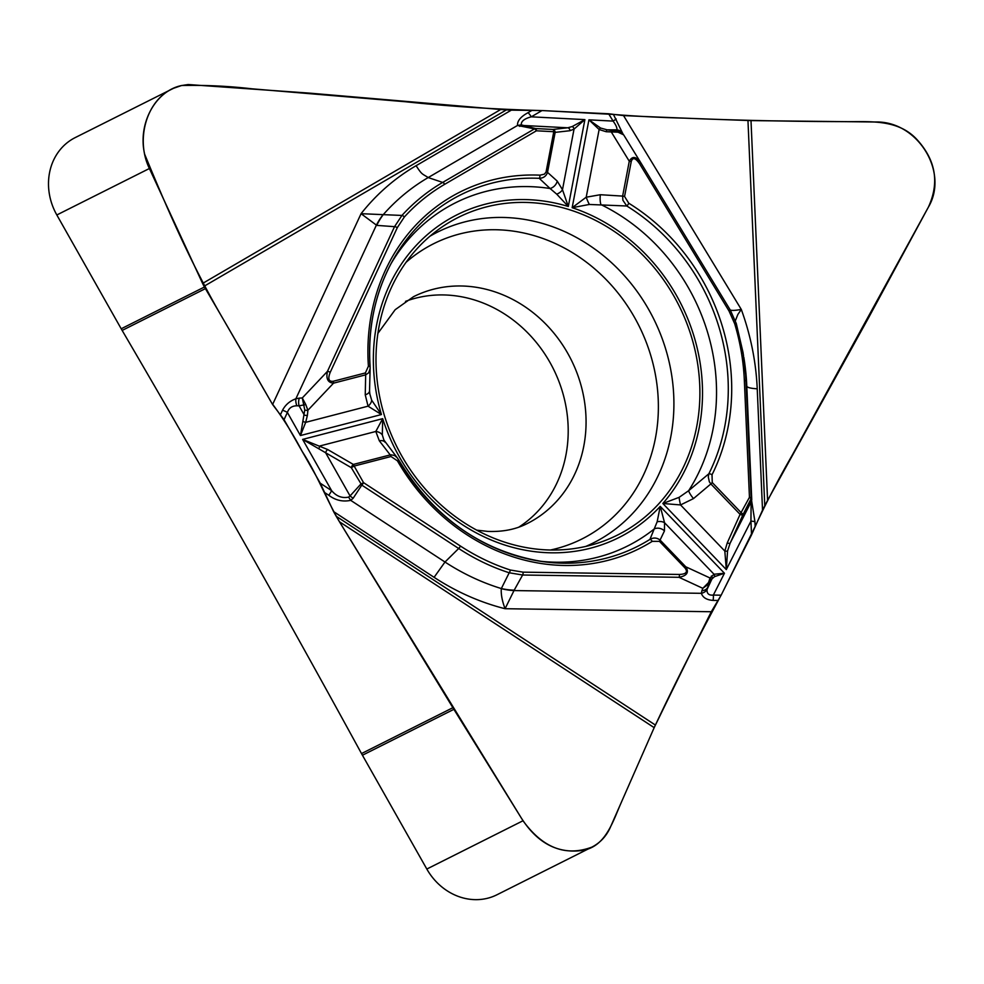 <?xml version="1.0" encoding="UTF-8"?>
<svg xmlns="http://www.w3.org/2000/svg" width="984" height="984" viewBox="0 0 984 984"><rect width="100%" height="100%" fill="white"/><g stroke="black" fill="none" stroke-linecap="round" stroke-linejoin="round"><path stroke-width="1.48" d="M767.581 500.389L868.946 317.094L928.404 207.107L792.44 454.805C778.283 479.417 765.97 503.07 755.503 525.764L721.629 594.238C697.312 639.12 674.741 683.794 653.905 728.258L621.31 802.39C612.724 821.812 605.763 846.412 582.799 850.373C557.62 854.001 536.969 842.968 520.856 817.274L340.353 523.217C326.319 499.638 317.401 474.78 302.186 451.422C293.097 434.128 282.949 418.003 271.756 403.059L222.298 317.549C191.511 264.635 167.649 210.01 144.66 154.23C137.551 124.181 155.091 90.909 181.659 85.522C205.029 84.993 228.46 86.088 251.978 88.806L405.752 101.77C449.134 106.395 494.977 109.335 543.279 110.614L613.881 114.464C635.984 116.26 659.538 117.49 684.52 118.141C735.343 120.306 788.651 121.475 844.456 121.647C868.774 121.967 896.916 118.67 916.215 138.756C935.686 159.593 939.757 182.372 928.404 207.107C949.24 172.077 917.469 120.847 875.612 122.004L751.001 120.602L767.581 500.389L764.777 505.702A14760.074 13104.223 63.3 0 0 762.526 510.13L757.225 388.815A243.183 215.902 63.3 0 0 741.284 309.431L737.865 314.474L735.368 320.747M727.557 551.003A2.878 0.812 -171.8 0 1 724.827 551.065L726.303 569.601L727.557 551.003L730.091 543.266A2.878 0.799 -155.8 0 1 727.287 542.824L740.091 514.374L749.451 497.314A2.878 1.107 27 0 1 750.866 499.134L742.895 514.829A2.878 0.799 -155.8 0 1 740.091 514.374L710.866 483.943L693.499 498.581A8.647 1.98 -128.2 0 1 688.64 490.708L679.12 497.351L662.835 503.488L726.303 569.601L750.94 521.151L751.149 497.769L754.937 521.741A8.647 1.796 177.5 0 0 750.94 521.151L751.542 534.853A14760.074 13104.223 -116.7 0 0 721.149 595.185L711.284 611.74A14760.074 13104.223 63.3 0 0 656.537 722.809A115.349 102.41 -116.7 0 1 655.75 724.384L655.406 725.06A18.45 4.649 -56.8 0 0 654.176 727.643L339.468 521.778L336.208 516.268A14760.074 13104.223 63.3 0 0 333.564 511.569L320.255 483.218L331.62 490.647C336.405 496.305 342.051 498.457 348.582 497.117L350.058 495.948L353.108 498.31L350.71 500.352C342.764 502.037 335.446 500.327 328.767 495.247A8.647 2.177 -56.8 0 0 331.62 490.647L302.629 439.405L327.672 449.528L353.342 464.436A2.878 1.304 75.5 0 1 354.154 466.059L363.539 482.652A2.878 0.726 123.2 0 1 361.792 485.124L353.108 498.31M751.542 534.853L762.526 510.13M521.299 124.857L535.517 128.547L552.873 129.445A2.878 2.558 83.6 0 1 555.148 132.373L547.522 172.36L557.227 181.093A8.647 7.085 134.6 0 1 550.081 188.51L556.723 194.155A8.647 5.031 -20 0 0 562.479 189.703L568.309 206.48L584.89 119.617L531.262 116.825C524.288 118.695 520.966 121.376 521.299 124.857L517.51 125.46C517.203 120.934 520.708 116.678 528.027 112.693A8.647 3.973 59.7 0 1 531.262 116.825L542.024 110.552A14760.074 13104.223 -116.7 0 0 608.629 113.763L623.548 115.595A14760.074 13104.223 63.3 0 0 745.478 120.392A115.349 102.41 -116.7 0 1 747.213 120.466L747.963 120.503A18.45 3.825 177.5 0 0 751.001 120.602M542.024 110.552L511.348 110.134L416.109 165.693A243.183 215.902 63.3 0 0 361.067 213.688L401.939 215.447C413.932 202.298 427.511 191.29 442.689 182.421L534.472 128.879L517.51 125.46L428.2 177.563C422.062 173.553 422.124 175.09 416.109 165.693M280.391 414.83L282.519 410.254A8.647 3.247 24.9 0 1 287.389 412.456L284.044 419.676L272.593 404.51A14760.074 13104.223 63.3 0 0 205.41 288.632A115.349 102.41 -116.7 0 1 204.463 286.996L204.057 286.27A18.45 8.475 59.7 0 1 202.593 283.429L500.733 109.507L506.44 109.876A14760.074 13104.223 63.3 0 0 511.348 110.134M500.733 109.507L309.148 93.099L188.067 84.526L181.437 85.571L173.479 88.314L75.19 137.612A57.675 51.205 63.3 0 0 56.826 214.967L121.204 328.779L204.463 286.996M405.506 301.362A126.887 112.656 -116.7 0 1 447.13 295.065A126.887 112.656 -116.7 0 1 562.012 390.377A126.887 112.656 -116.7 0 1 518.839 527.129M654.176 727.643L610.351 827.31C606.328 836.265 600.142 842.882 591.802 847.163L496.945 894.776A57.675 51.205 63.3 0 1 426.822 869.044L362.432 755.232A115.349 102.41 -116.7 0 1 361.509 753.572A14760.074 13104.223 63.3 0 0 122.151 330.427A115.349 102.41 -116.7 0 1 121.204 328.779M339.468 521.778L453.882 709.329L523.008 820.754C542.848 848.011 565.775 856.806 591.802 847.163M284.044 419.676A14760.074 13104.223 -116.7 0 1 320.255 483.218M202.593 283.429L149.396 168.51C135.398 139.814 146.395 101.057 171.942 89.052M545.53 549.835A177.661 157.735 63.3 0 0 597.903 543.082A177.661 157.735 63.3 0 0 678.911 305.446A177.661 157.735 63.3 0 0 439.959 228.423A177.661 157.735 63.3 0 0 385.728 419.725A177.661 157.735 63.3 0 0 545.53 549.835M729.722 309.64C730.694 310.71 734.544 310.649 741.284 309.431L623.548 115.595M613.401 114.353L622.712 133.467A8.647 7.983 147.3 0 0 616.87 129.826C617.275 127.981 616.021 125.079 613.093 121.094L588.936 119.839L600.597 128.043L607.189 129.851L616.87 129.826M616.218 119.002L613.093 121.094L608.629 113.763M639.735 163.984C635.516 157.809 632.675 157.022 631.224 161.622A2.878 0.873 -169.2 0 0 629.28 161.241C632.294 155.755 636.181 156.321 640.928 162.95L730.288 310.071L736.278 323.539L743.068 352.616L745.724 375.212L751.149 497.769L749.451 497.314L744.347 380.39C743.498 361.3 740.275 342.42 734.704 323.773L729.009 310.969L639.735 163.984L641.014 163.086L623.622 134.796M631.224 161.622L624.557 196.48L628.776 203.233A2.878 0.763 121.7 0 1 626.796 206L589.33 204.463L572.159 207.698L586.206 197.206L600.351 194.721L622.626 196.099L629.28 161.241L611.605 132.471A2.878 0.922 -82.1 0 1 612.638 130.601L617.349 131.081L623.659 134.857L618.038 132.188L606.156 131.721A2.878 0.922 -82.1 0 1 607.189 129.851L612.638 130.601M628.776 203.233A199.555 177.169 -116.7 0 1 712.022 474.78L712.256 482.554L741.481 512.996A2.878 1.107 27 0 1 742.895 514.829L730.091 543.266L750.854 502.43L751.616 498.679M600.351 194.721A8.647 2.472 -88.3 0 0 600.929 204.586A191.966 170.429 63.3 0 1 688.64 490.708L708.874 473.759A196.775 174.697 63.3 0 0 626.796 206L622.897 200.269L622.626 196.099A2.878 0.873 -169.2 0 1 624.557 196.48M712.256 482.554L710.866 483.943L709.341 481.779L708.283 476.859L708.874 473.759A2.878 1.107 -153.5 0 1 712.022 474.78M519.65 126.358L522.516 125.435L567.707 127.785L572.196 126.555L584.89 119.617L574.041 129.101L569.982 130.712L555.148 132.373A2.878 0.873 -169.2 0 0 553.771 131.708L536.415 130.798L444.633 184.34C429.651 193.11 416.232 203.983 404.363 216.972L397.315 227.636L330.218 372.321C327.672 378.84 328.681 381.817 333.268 381.263A2.878 1.304 75.5 0 1 333.527 383.17C327.893 382.69 325.864 378.754 327.451 371.362L394.535 226.664L401.939 215.447A2.878 1.255 -137.7 0 1 404.363 216.972M333.268 381.263L365.396 372.936L368.41 366.183L370.107 366.577L370.119 368.483M368.41 366.183A199.555 177.169 -116.7 0 1 539.97 175.164L544.361 174.193L546.034 172.114L553.771 131.708A2.878 1.181 -87 0 0 552.873 129.445L567.707 127.785A2.878 2.558 83.6 0 1 569.982 130.712M606.156 131.721L599.133 129.531L588.936 119.839L572.159 207.698A180.552 160.294 -116.7 0 1 662.835 503.488L680.547 504.94L724.827 551.065L727.287 542.824M556.723 194.155L568.309 206.48A180.552 160.294 -116.7 0 0 381.423 414.547L368.053 406.171L365.248 394.842L365.667 374.842L333.527 383.17L307.894 410.267A2.878 1.39 -174.5 0 1 304.769 409.959L302.285 397.954L305.778 404.584L307.894 410.267L307.414 415.322A2.878 1.39 -174.5 0 1 304.29 415.027L299.087 405.826L296.861 405.802C292.039 405.838 288.878 408.053 287.389 412.456L300.44 435.543L304.769 409.959M369.787 393.797L371.669 400.193L381.423 414.547L300.44 435.543L305.68 422.345A2.878 0.836 -157.1 0 1 303.404 421.57M390.894 263.897A191.966 170.429 63.3 0 1 550.081 188.51L539.232 178.325A196.775 174.697 63.3 0 0 392.653 260.662A196.775 174.697 63.3 0 0 370.058 366.675M622.663 133.381L623.007 133.91A8.647 8.561 144.5 0 0 616.82 130.343L617.349 131.081A2.878 1.132 -86.9 0 1 618.038 132.188M546.145 171.696A2.878 0.873 -169.2 0 1 547.522 172.36C546.231 176.161 543.476 178.153 539.232 178.325A2.878 1.193 92.5 0 0 539.97 175.164M589.33 204.463A8.647 1.009 -113 0 1 586.206 197.206L599.133 129.531A2.878 1.144 -61.3 0 1 600.597 128.043M572.196 126.555A2.878 2.423 54.4 0 1 574.041 129.101L562.479 189.703L557.227 181.093M750.952 503.132L751.751 499.724L746.782 385.962C746.856 387.425 750.337 388.373 757.225 388.815M711.284 611.74L505.075 608.715A243.183 215.902 63.3 0 1 434.092 577.325L444.989 562.024A227.12 201.646 63.3 0 0 501.299 588.543A57.675 40.406 29.1 0 0 514.202 590.166L505.075 608.715C502.172 601.039 500.905 594.361 501.286 588.666L509.195 572.774C491.557 567.067 474.719 558.973 458.679 548.494L444.989 562.024L350.71 500.352L348.582 497.117M718 600.474L713.056 600.4C706.696 599.957 702.797 597.596 701.371 593.315A8.647 6.986 -0 0 0 707.029 589.527C706.783 593.672 708.886 595.517 713.351 595.074L724.445 573.254L714.507 576.661L711.949 578.936L707.029 589.527M713.056 600.4A8.647 3.616 -89.2 0 0 713.351 595.074L721.149 595.185M397.228 457.794L398.741 459.983L397.425 460.819A199.555 177.169 63.3 0 0 652.22 541.36L659.452 541.348L684.926 567.879C688.05 571.938 686.229 574.127 679.452 574.459A2.878 1.205 90.8 0 1 678.997 577.301L522.627 575.013L509.195 572.774A2.878 0.996 107.9 0 0 510.339 570.019C492.898 564.361 476.268 556.366 460.426 546.034L363.539 482.652L360.685 484.263L350.058 495.948L325.63 452.751L302.629 439.405L382.69 418.655L382.321 434.953L383.895 440.094M397.425 460.819L391.017 456.514L354.154 466.059L351.3 467.671A2.878 1.168 -59.8 0 1 353.342 464.436L390.796 454.768L394.522 455.494L396.983 457.511M684.926 567.879L685.762 566.784L710.042 578.002L714.015 574.238L724.445 573.254L660.239 506.379L657.152 521.803L649.92 539.404C653.573 537.362 657.029 537.633 660.289 540.253L685.762 566.784C689.28 572.307 687.016 575.824 678.997 577.301L702.822 588.321L708.529 582.565L710.042 578.002A2.878 2.62 33.8 0 1 710.62 580.929L709.034 583.709L702.822 588.321L701.899 590.695A8.647 6.445 21.1 0 0 707.533 587.632L709.034 583.709A2.878 1.156 27 0 0 708.529 582.565M385.236 442.394A8.647 5.732 144.4 0 0 379.332 440.807L375.814 431.472L382.69 418.655A180.552 160.294 -116.7 0 0 660.239 506.379L664.557 522.738L664.458 530.917L659.452 541.348M701.899 590.695L701.371 593.315L513.956 590.572A57.675 39.508 -148.7 0 1 501.286 588.666M679.12 497.351A8.647 1.144 77.7 0 0 680.547 504.94L693.499 498.581M540.142 561.224A191.966 170.429 63.3 0 0 654.397 528.826A8.647 7.724 20.2 0 1 664.458 530.917M657.152 521.803A8.647 6.162 -13.6 0 1 664.557 522.738L714.015 574.238A2.878 2.571 80.6 0 1 714.507 576.661M652.22 541.36A2.878 1.328 -122 0 0 649.92 539.404A196.775 174.697 -116.7 0 1 543.783 561.753A196.775 174.697 -116.7 0 1 398.668 459.995M711.37 576.009A2.878 2.62 33.8 0 1 711.949 578.936L710.62 580.929M327.672 449.528A2.878 1.168 -59.8 0 0 325.63 452.751L351.3 467.671L361.792 485.124L458.679 548.494A2.878 0.726 123.2 0 0 460.426 546.034M443.747 182.778L428.2 177.563A227.12 201.646 63.3 0 0 383.207 214.697A57.675 39.163 94.1 0 0 376.761 225.385L361.067 213.688L272.593 404.51M282.519 410.254C285.385 404.805 289.837 400.98 295.877 398.766A8.647 4.342 73 0 0 296.861 405.802M305.778 404.584L299.087 405.826A8.647 5.474 86.6 0 1 299.333 398.126L295.877 398.766L376.294 225.336A57.675 39.889 -83.5 0 1 383.059 214.721M382.321 434.953A8.647 6.716 180 0 0 375.814 431.472L319.948 445.949L318.767 448.716M370.132 368.201L369.541 390.808A8.647 4.588 179.3 0 1 365.248 394.842M370.095 368.766L368.668 372.825L365.667 374.842A2.878 1.304 75.5 0 0 365.396 372.936M371.669 400.193A8.647 5.72 148.7 0 1 368.053 406.171L305.68 422.345L307.414 415.322M330.218 372.321A2.878 1.082 -155.1 0 0 327.451 371.362L302.285 397.954L299.333 398.126M535.517 128.547L534.472 128.879A2.878 1.328 -120.3 0 1 536.415 130.798A2.878 1.181 -87 0 0 535.517 128.547M377.918 333.342L395.174 309.702L413.489 296.713A126.887 112.656 -116.7 0 1 571.089 359.578A126.887 112.656 -116.7 0 1 527.326 523.513C516.01 529.355 502.849 531.987 487.843 531.409L476.699 530.142M426.822 869.044L523.008 820.754M362.432 755.232L453.882 709.329M361.509 753.572L452.898 707.693M205.41 288.632L122.151 330.427M149.396 168.51L56.826 214.967M430.008 236.172A173.836 154.34 -116.7 0 1 653.376 318.262A173.836 154.34 -116.7 0 1 585.751 546.428M406.06 262.31A165.201 146.665 -116.7 0 1 638.862 325.556A165.201 146.665 -116.7 0 1 550.474 550.019M531.926 110.417L528.027 112.693M764.777 505.702L747.963 120.503M755.159 526.711L754.937 521.741M745.995 380.476L746.782 385.962A227.12 201.646 63.3 0 0 743.818 357.29M623.659 134.857L640.842 162.815M744.347 380.39L746.044 380.857M734.704 323.773L736.278 323.539L743.498 355.273M729.009 310.969L730.288 310.071L736.278 323.539M434.092 577.325L333.564 511.569M336.208 516.268L655.406 725.06M328.767 495.247L324.646 492.553M679.452 574.459L523.094 572.159L510.339 570.019M391.017 456.514A2.878 1.304 -104.5 0 0 390.193 454.891L379.332 440.807M523.094 572.159A2.878 1.205 90.8 0 1 522.627 575.013L514.202 590.166M506.44 109.876L204.057 286.27M397.315 227.636A2.878 1.082 -155.1 0 0 394.535 226.664L376.761 225.385M444.633 184.34A2.878 1.328 -120.3 0 0 442.689 182.421M383.846 439.996L397.438 458.027M543.783 561.753C482.381 551.975 434.03 518.051 398.741 459.983L397.155 457.72M369.541 390.808L369.861 394.203M370.107 368.557L370.107 366.577C367.672 327.746 375.187 292.445 392.653 260.662"/></g></svg>
